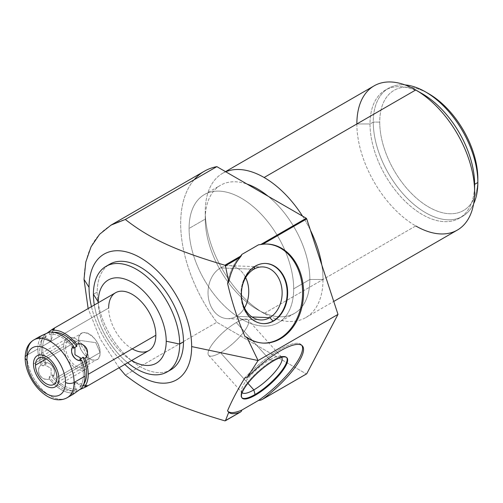<?xml version="1.0" encoding="UTF-8"?>
<svg xmlns="http://www.w3.org/2000/svg" width="503" height="503" viewBox="0 0 503 503"><rect width="100%" height="100%" fill="white"/><g stroke="black" fill="none" stroke-linecap="round" stroke-linejoin="round"><path stroke-width="0.38" stroke-dasharray="2.52 1.89" d="M98.299 302.712A48.037 27.734 -120 0 0 131.654 360.494A48.037 27.734 -120 0 1 98.299 302.712M132.258 348.862A33.361 19.259 60 0 1 108.667 308.006A33.361 19.259 60 0 1 115.577 292.733M127.68 362.789A60.995 35.216 60 0 1 94.319 305.007A60.995 35.216 -120 0 0 127.68 362.789M119.092 367.743L100.21 338.953L88.144 308.578L100.21 338.953L119.092 367.743M91.445 306.667A72.564 41.894 -120 0 0 124.807 364.449A72.564 41.894 60 0 1 91.445 306.667M170.844 369.78A60.995 35.216 60 0 1 123.839 353.439A60.995 35.216 60 0 1 97.217 292.054L93.401 294.255L97.217 292.054A60.995 35.216 60 0 1 109.849 264.132M84.02 279.379C84.957 246.91 98.726 226.947 125.322 219.471M266.477 244.024A49.558 38.027 -87.8 0 0 258.523 244.804A49.558 38.027 -87.8 0 1 266.967 244.049A49.558 38.027 -87.8 0 0 266.477 244.024L267.451 244.062M262.623 343.071A49.558 38.027 -87.8 0 0 263.113 343.084A49.558 38.027 -87.8 0 1 244.999 336.57A49.558 38.027 -87.8 0 0 262.623 343.071L263.603 343.109M227.519 283.189A49.558 38.027 -87.8 0 1 241.811 254.449A49.558 38.027 -87.8 0 0 227.519 283.189M241.302 411.391L224.904 420.86L241.302 411.391M306.711 373.804A114.37 66.031 60 0 1 306.252 373.892L260.78 400.149L306.252 373.892A114.37 66.031 -120 0 0 306.711 373.804M194.152 179.734A114.37 66.031 -120 0 0 216.843 322.278L306.252 373.892L216.843 322.278L125.322 375.112L216.843 322.278A114.37 66.031 60 0 1 204.363 171.221M457.372 230.066A83.259 48.074 60 0 1 415.742 225.941L264.132 313.47A83.259 48.074 -120 0 0 305.767 317.594A83.259 48.074 -120 0 0 323.008 279.479A83.259 48.074 -120 0 0 321.763 264.842A83.259 48.074 60 0 1 323.008 279.479L309.854 279.479A73.96 42.698 -120 0 0 268.118 196.239A73.96 42.698 60 0 1 309.854 279.479L293.677 288.816A73.96 42.698 60 0 1 241.383 319.009A73.96 42.698 60 0 1 189.084 228.431A73.96 42.698 60 0 1 241.383 198.239A73.96 42.698 60 0 1 293.677 288.816L309.854 279.479A73.96 42.698 60 0 1 294.538 313.338A73.96 42.698 60 0 1 237.542 293.519A73.96 42.698 60 0 1 205.262 219.094L189.084 228.431A73.96 42.698 -120 0 0 221.37 302.863A73.96 42.698 -120 0 0 278.36 322.675A73.96 42.698 -120 0 0 293.677 288.816A73.96 42.698 -120 0 0 261.397 214.385A73.96 42.698 -120 0 0 204.4 194.573A73.96 42.698 -120 0 0 189.084 228.431L205.262 219.094A73.96 42.698 60 0 1 220.578 185.236A73.96 42.698 60 0 1 246.992 184.041A73.96 42.698 -120 0 0 205.262 219.094L205.262 211.499A83.259 48.074 60 0 1 225.746 171.781A83.259 48.074 -120 0 0 222.502 173.378A83.259 48.074 -120 0 0 205.262 211.499A83.259 48.074 -120 0 0 264.132 313.47L415.742 225.941A83.259 48.074 60 0 1 356.866 123.971A83.259 48.074 60 0 1 374.113 85.85M302.523 216.101A83.259 48.074 60 0 1 310.408 230.173A83.259 48.074 -120 0 0 302.523 216.101M264.132 313.47L264.132 313.47A83.259 48.074 60 0 1 205.262 211.499L205.262 219.094A73.96 42.698 -120 0 0 257.555 309.672A73.96 42.698 -120 0 0 309.854 279.479L323.008 279.479A83.259 48.074 60 0 1 264.132 313.47L257.555 309.672M427.198 92.885A69.383 40.058 -120 0 0 379.727 122.097A69.383 40.058 -120 0 0 428.789 207.079A69.383 40.058 -120 0 0 477.85 178.754A69.383 40.058 60 0 1 428.789 207.079A69.383 40.058 60 0 1 379.727 122.097L373.257 122.097A73.96 42.698 -120 0 0 415.032 205.369A73.96 42.698 -120 0 0 473.619 203.847A73.96 42.698 60 0 1 462.534 216.347A73.96 42.698 60 0 1 405.537 196.528A73.96 42.698 60 0 1 373.257 122.097L370.019 123.971A73.96 42.698 -120 0 0 402.306 198.396A73.96 42.698 -120 0 0 459.296 218.214A73.96 42.698 -120 0 0 474.618 184.356A73.96 42.698 60 0 1 422.319 214.548A73.96 42.698 60 0 1 370.019 123.971L356.866 123.971A83.259 48.074 -120 0 0 356.866 123.971L370.019 123.971A73.96 42.698 60 0 1 422.319 93.772M356.866 123.971A83.259 48.074 -120 0 0 415.742 225.941M419.125 92.043A73.96 42.698 -120 0 0 385.336 90.112A73.96 42.698 -120 0 0 370.019 123.971L373.257 122.097A73.96 42.698 60 0 1 388.574 88.245A73.96 42.698 60 0 1 404.94 84.894A73.96 42.698 -120 0 0 373.257 122.097L379.727 122.097A69.383 40.058 60 0 1 428.789 93.772M227.645 411.026A49.558 13.839 -41.9 0 0 227.727 411.121A49.558 13.839 -41.9 0 1 227.519 410.882A49.558 13.839 -41.9 0 0 227.645 411.026L228.136 411.573M244.999 377.684A49.558 13.839 -41.9 0 1 301.894 345.467A49.558 13.839 -41.9 0 0 301.454 344.876A49.558 13.839 -41.9 0 0 244.999 377.684M273.55 360.858L273.06 360.318A30.117 8.413 -41.9 0 1 286.49 357.306A30.117 8.413 -41.9 0 1 286.71 357.595A30.117 8.413 138.1 0 0 283.887 356.35A30.117 8.413 138.1 0 0 273.06 360.318L273.55 360.858M241.899 397.76A30.117 8.413 -41.9 0 1 241.635 397.508A30.117 8.413 -41.9 0 1 249.023 380.777A30.117 8.413 -41.9 0 1 273.06 360.318A30.117 8.413 138.1 0 0 240.968 394.817A30.117 8.413 138.1 0 0 241.899 397.76M242.138 392.686A26.533 7.407 -41.9 0 1 241.421 390.183A26.533 7.407 -41.9 0 1 269.696 359.783L273.06 360.318L269.696 359.783A26.533 7.407 -41.9 0 1 279.234 356.294A26.533 7.407 -41.9 0 1 281.642 357.281A26.533 7.407 138.1 0 0 281.523 357.136A26.533 7.407 138.1 0 0 269.696 359.783L236.322 322.549A26.533 7.407 -41.9 0 1 248.149 319.895A26.533 7.407 -41.9 0 1 241.641 334.633A26.533 7.407 -41.9 0 1 220.465 352.66L247.91 383.286L220.465 352.66A26.533 7.407 -41.9 0 1 208.632 355.313A26.533 7.407 -41.9 0 1 215.146 340.575A26.533 7.407 -41.9 0 1 236.322 322.549L269.696 359.783A26.533 7.407 138.1 0 0 248.52 377.81A26.533 7.407 138.1 0 0 242.006 392.554A26.533 7.407 138.1 0 0 242.138 392.686M236.322 322.549A26.533 7.407 138.1 0 0 209.632 348.434A26.533 7.407 138.1 0 0 220.465 352.66A26.533 7.407 138.1 0 0 247.155 326.774A26.533 7.407 138.1 0 0 236.322 322.549M255.549 266.062L255.059 266.043A30.117 23.107 -87.8 0 1 265.232 263.434A30.117 23.107 -87.8 0 1 265.477 263.446A30.117 23.107 92.2 0 0 255.059 266.043L255.549 266.062M263.138 323.63A30.117 23.107 -87.8 0 1 262.893 323.624A30.117 23.107 -87.8 0 1 241.295 299.373A30.117 23.107 -87.8 0 1 255.059 266.043A30.117 23.107 92.2 0 0 241.314 299.53A30.117 23.107 92.2 0 0 263.138 323.63M241.553 297.292A26.533 20.359 -87.8 0 1 241.918 288.03A26.533 20.359 92.2 0 0 241.553 297.292M254.902 266.452L255.059 266.043L254.902 266.452M236.322 316.356L251.978 316.959L236.322 316.356A26.533 20.359 -87.8 0 1 227.362 318.651A26.533 20.359 -87.8 0 1 208.33 297.292A26.533 20.359 -87.8 0 1 220.465 267.929A26.533 20.359 -87.8 0 1 229.425 265.628A26.533 20.359 -87.8 0 1 245.665 277.625A26.533 20.359 92.2 0 0 220.465 267.929L253.833 269.224L220.465 267.929A26.533 20.359 92.2 0 0 209.632 302.969A26.533 20.359 92.2 0 0 236.322 316.356A26.533 20.359 92.2 0 0 244.489 307.955A26.533 20.359 -87.8 0 1 236.322 316.356M108 265.333A60.995 35.216 -120 0 0 97.217 292.054A60.995 35.216 -120 0 0 122.6 352.106A60.995 35.216 -120 0 0 168.876 370.78M54.456 328.509L51.117 340.959L51.117 333.401L51.117 340.959L38.668 337.62L41.152 336.891L43.088 337.953A31.073 17.938 -120 0 0 43.088 365.939L41.152 364.763A33.361 19.259 60 0 1 37.826 348.906L26.936 355.193L37.826 348.906A33.361 19.259 60 0 1 41.152 336.891L43.088 337.953L44.572 337.18L51.117 340.959L44.572 337.18L46.326 336.086L43.088 337.953A31.073 17.938 -120 0 0 43.088 365.939L44.572 364.694L46.326 364.071A31.073 17.938 60 0 1 46.326 336.086L44.383 335.017L46.741 333.376L44.383 335.017A33.361 19.259 -120 0 0 41.064 347.039L108.667 308.006L41.064 347.039A33.361 19.259 60 0 1 44.383 335.017L46.326 336.086A31.073 17.938 -120 0 0 46.326 364.071L44.383 362.896A33.361 19.259 60 0 1 41.064 347.039A33.361 19.259 -120 0 0 44.383 362.896C50.904 360.381 58.021 372.704 52.582 377.093L52.532 374.823A31.073 17.938 -120 0 0 76.77 388.819L76.72 391.026A33.361 19.259 60 0 1 52.582 377.093L52.532 374.823L51.117 376.03L49.3 376.69A31.073 17.938 -120 0 0 73.532 390.686L76.77 388.819A31.073 17.938 60 0 1 52.532 374.823L51.117 376.03L49.3 376.69A31.073 17.938 -120 0 0 73.532 390.686L73.488 392.9A33.361 19.259 60 0 1 49.344 378.96L49.3 376.69L49.344 378.96C41.636 382.167 34.518 369.837 41.152 364.763A33.361 19.259 60 0 1 37.826 348.906A33.361 19.259 60 0 1 41.152 336.891L39.611 336.595M52.557 331.439L52.532 332.502L49.3 334.369L49.344 332.156L49.3 334.369A31.073 17.938 -120 0 1 73.532 348.359A31.073 17.938 -120 0 0 72.633 347.183A31.073 17.938 -120 0 0 49.3 334.369L52.532 332.502A31.073 17.938 60 0 1 53.739 332.338A31.073 17.938 -120 0 0 52.532 332.502L52.538 332.169M83.272 385.392L82.976 385.235A31.073 17.938 -120 0 0 83.718 384.273A31.073 17.938 60 0 1 82.976 385.235L79.744 387.103A31.073 17.938 -120 0 0 80.31 360.481A31.073 17.938 -120 0 0 79.744 359.117A31.073 17.938 -120 0 1 79.744 387.103L81.681 388.165L79.744 387.103L81.492 386.008L74.947 382.23L74.947 389.787L76.77 388.819L76.72 391.026L79.323 389.812L76.72 391.026A33.361 19.259 -120 0 1 52.582 377.093C57.625 371.591 51.671 361.273 44.383 362.896L46.326 364.071L44.572 364.694L51.117 368.473L51.117 376.03L51.117 368.473L44.572 364.694L43.088 365.939L41.152 364.763C34.858 370.975 40.818 381.305 49.344 378.96A33.361 19.259 60 0 0 73.488 392.9L73.532 390.686L74.947 389.787L74.947 382.23L81.492 386.008L82.976 385.235L83.907 385.738M148.938 350.516A33.361 19.259 60 0 1 123.229 341.581A33.361 19.259 60 0 1 108.667 308.006M72.973 394.377L73.488 392.9L71.608 394.679L74.947 382.23L87.396 385.562M25.15 357.683A6.099 3.521 180 0 1 26.936 355.193A33.361 19.259 -120 0 0 41.498 388.769A33.361 19.259 -120 0 0 67.207 397.703A33.361 19.259 60 0 1 41.498 388.769A33.361 19.259 60 0 1 26.936 355.193A33.361 19.259 60 0 1 33.846 339.921M73.394 394.119L71.608 394.679M56.94 377.502L100.072 352.597A15.172 8.758 60 0 1 96.928 359.544A15.172 8.758 60 0 1 85.24 355.476A15.172 8.758 60 0 1 78.613 340.21L46.213 358.916L78.613 340.21A15.172 8.758 60 0 1 81.756 333.263A15.172 8.758 60 0 1 93.451 337.324A15.172 8.758 60 0 1 100.072 352.597L56.94 377.502M78.613 340.21L95.79 342.681L100.072 352.597C100.738 336.997 77.952 323.838 78.613 340.21C77.952 355.81 100.738 368.963 100.072 352.597L95.79 342.681L78.613 340.21M58.933 378.652L89.125 361.217A17.995 10.387 60 0 1 85.403 369.454A17.995 10.387 60 0 1 71.533 364.637A17.995 10.387 60 0 1 63.68 346.529L33.487 363.958L63.68 346.529A17.995 10.387 60 0 1 67.408 338.293A17.995 10.387 60 0 1 81.272 343.109A17.995 10.387 60 0 1 89.125 361.217L58.933 378.652M89.125 361.217A17.995 10.387 -120 0 0 76.406 339.179A17.995 10.387 -120 0 0 63.68 346.529A17.995 10.387 -120 0 0 76.406 368.567A17.995 10.387 -120 0 0 89.125 361.217M65.673 347.68A15.172 8.758 60 0 1 76.406 341.48A15.172 8.758 60 0 1 87.132 360.066A15.172 8.758 60 0 1 76.406 366.259A15.172 8.758 60 0 1 65.673 347.68M294.538 313.338L278.36 322.675M204.4 194.573L220.578 185.236M225.514 171.642L222.502 173.378M305.767 317.594L333.747 301.442M462.534 216.347L459.296 218.214M388.574 88.245L385.336 90.112M302.435 345.963L301.454 344.876M286.98 357.853L286.49 357.306M242.119 398.049L241.635 397.508M241.421 390.183L240.968 394.817M283.887 356.35L279.234 356.294M281.523 357.136L248.149 319.895M208.632 355.313L242.006 392.554M265.722 263.453L265.232 263.434M263.377 323.643L262.893 323.624M262.799 266.923L229.425 265.628M227.362 318.651L260.736 319.952M53.802 384.443L96.928 359.544M38.624 358.161L81.756 333.263M55.211 386.889L85.403 369.454M37.216 355.722L67.408 338.293"/><path stroke-width="0.75" d="M106.032 266.332A60.995 35.216 -120 0 0 93.401 294.255A60.995 35.216 -120 0 0 94.319 305.007A60.995 35.216 60 0 1 93.401 294.255A60.995 35.216 60 0 1 136.533 269.356A60.995 35.216 60 0 1 179.665 344.058A60.995 35.216 -120 0 0 153.038 282.673A60.995 35.216 -120 0 0 106.032 266.332L109.849 264.132A60.995 35.216 60 0 1 156.854 280.473A60.995 35.216 60 0 1 183.476 341.858L179.665 344.058L166.223 341.235A48.037 27.734 -120 0 1 131.654 360.494A48.037 27.734 -120 0 0 166.223 341.235A48.037 27.734 -120 0 0 132.258 282.403A48.037 27.734 -120 0 0 98.292 302.014A48.037 27.734 -120 0 0 98.299 302.712A48.037 27.734 -120 0 1 98.292 302.014L93.401 294.255L98.292 302.014A48.037 27.734 -120 0 1 132.258 282.403A48.037 27.734 -120 0 1 166.223 341.235L179.665 344.058A60.995 35.216 60 0 1 127.68 362.789A60.995 35.216 -120 0 0 167.034 371.981A60.995 35.216 -120 0 0 179.665 344.058L183.476 341.858A60.995 35.216 60 0 1 170.844 369.78L167.034 371.981M108.667 308.006A33.361 19.259 60 0 1 132.258 294.387A33.361 19.259 60 0 1 155.848 335.243A33.361 19.259 60 0 1 132.258 348.862M244.999 377.684C237.661 389.624 231.833 400.69 227.519 410.882L228.746 412.253L225.413 420.741L224.904 420.86C176.496 406.499 150.68 394.868 125.322 375.112L119.092 367.743L125.322 375.112C150.68 394.868 176.496 406.499 224.904 420.86L240.258 412.171L241.302 411.391L241.811 410.09L258.523 400.438L260.78 400.149L262.736 399.193L306.711 373.804L337.991 314.4L258.077 360.538L246.872 377.835L244.999 377.684C237.661 389.624 231.833 400.69 227.519 410.882L228.746 412.253A49.558 13.839 138.1 0 0 240.258 412.171L241.302 411.391L241.811 410.09A49.558 13.839 -41.9 0 1 227.727 411.121A49.558 13.839 -41.9 0 0 241.811 410.09L258.523 400.438L260.78 400.149L262.736 399.193A49.558 13.839 138.1 0 0 302.435 345.963A49.558 13.839 138.1 0 0 246.872 377.835L244.999 377.684M88.144 308.578L84.02 279.379L89.037 287.332A72.564 41.894 -120 0 0 91.445 306.667A72.564 41.894 60 0 1 89.037 287.332L84.02 279.379L88.144 308.578M124.807 364.449A72.564 41.894 -120 0 0 191.656 346.58L258.077 360.538L191.656 346.58A72.564 41.894 -120 0 0 140.343 257.712A72.564 41.894 -120 0 0 89.037 287.332A72.564 41.894 60 0 1 140.343 257.712A72.564 41.894 60 0 1 191.656 346.58A72.564 41.894 60 0 1 124.807 364.449M227.519 283.189C231.833 301.857 237.661 319.65 244.999 336.57L246.872 337.262L258.077 360.538L246.872 337.262A49.558 38.027 92.2 0 0 263.603 343.109A49.558 38.027 92.2 0 0 303.523 295.06A49.558 38.027 92.2 0 0 267.451 244.062A49.558 38.027 92.2 0 0 262.736 244.257L258.523 244.804L241.811 254.449L258.523 244.804L260.78 244.508L306.252 218.258L260.78 244.508L262.736 244.257L306.711 218.874L262.736 244.257A49.558 38.027 92.2 0 1 302.661 303.366A49.558 38.027 92.2 0 1 246.872 337.262L244.999 336.57C237.661 319.65 231.833 301.857 227.519 283.189L228.746 281.913L227.519 283.189M111.169 225.023L204.363 171.221A114.37 66.031 60 0 1 216.843 166.638L125.322 219.471C150.686 239.29 177.106 251.066 224.904 265.219L225.413 265.81L228.746 281.913L225.413 265.81L224.904 265.219C177.106 251.066 150.686 239.29 125.322 219.471L216.843 166.638L306.252 218.258A114.37 66.031 60 0 1 306.711 218.874L337.991 314.4L306.711 218.874A114.37 66.031 -120 0 0 306.252 218.258L216.843 166.638A114.37 66.031 -120 0 0 194.152 179.734M266.967 244.049A49.558 38.027 -87.8 0 1 302.548 295.022A49.558 38.027 -87.8 0 1 263.113 343.084A49.558 38.027 -87.8 0 0 302.548 295.022A49.558 38.027 -87.8 0 0 266.967 244.049M273.55 321.027A30.117 23.107 92.2 0 0 285.849 281.252A30.117 23.107 92.2 0 0 255.549 266.062A30.117 23.107 92.2 0 0 243.251 305.843A30.117 23.107 92.2 0 0 273.55 321.027A30.117 23.107 92.2 0 0 287.32 287.703A30.117 23.107 92.2 0 0 265.722 263.453A30.117 23.107 92.2 0 0 255.549 266.062A30.117 23.107 92.2 0 0 241.78 299.392A30.117 23.107 92.2 0 0 263.377 323.643A30.117 23.107 92.2 0 0 273.55 321.027L273.06 321.008L273.55 321.027M241.811 254.449L241.302 255.75L224.904 265.219L241.302 255.75L240.258 257.234A49.558 38.027 92.2 0 0 228.746 281.913A49.558 38.027 92.2 0 1 240.258 257.234L225.413 265.81L240.258 257.234L241.811 254.449M246.992 184.041A73.96 42.698 60 0 1 268.118 196.239A73.96 42.698 -120 0 0 246.992 184.041M225.746 171.781A83.259 48.074 60 0 1 264.132 177.502A83.259 48.074 60 0 1 302.523 216.101A83.259 48.074 -120 0 0 264.132 177.502A83.259 48.074 -120 0 0 225.746 171.781M310.408 230.173A83.259 48.074 60 0 1 321.763 264.842A83.259 48.074 -120 0 0 310.408 230.173M225.514 171.642L374.113 85.85A83.259 48.074 60 0 1 415.742 89.974L264.132 177.502L415.742 89.974A83.259 48.074 60 0 1 474.618 191.951A83.259 48.074 60 0 1 457.372 230.066L333.747 301.442M415.742 89.974L422.319 93.772A73.96 42.698 60 0 1 474.618 184.356L474.618 191.951A83.259 48.074 -120 0 0 415.742 89.974A83.259 48.074 -120 0 0 356.866 123.964M415.742 225.941A83.259 48.074 -120 0 0 474.618 191.951L474.618 184.356L477.85 182.488A73.96 42.698 60 0 1 473.619 203.847A73.96 42.698 -120 0 0 477.85 182.488L477.85 178.754A69.383 40.058 -120 0 0 427.198 92.885M425.557 91.904L428.789 93.772A69.383 40.058 60 0 1 477.85 178.754L477.85 182.488A73.96 42.698 -120 0 0 425.557 91.904A73.96 42.698 -120 0 0 404.94 84.894A73.96 42.698 60 0 1 477.85 182.488L474.618 184.356A73.96 42.698 -120 0 0 419.125 92.043M301.894 345.467A49.558 13.839 -41.9 0 1 258.523 400.438A49.558 13.839 -41.9 0 0 301.894 345.467M255.549 395.044A30.117 8.413 138.1 0 0 285.849 365.656A30.117 8.413 138.1 0 0 273.55 360.858A30.117 8.413 138.1 0 0 243.251 390.246A30.117 8.413 138.1 0 0 255.549 395.044A30.117 8.413 138.1 0 0 279.586 374.578A30.117 8.413 138.1 0 0 286.98 357.853A30.117 8.413 138.1 0 0 273.55 360.858A30.117 8.413 138.1 0 0 249.513 381.324A30.117 8.413 138.1 0 0 242.119 398.049A30.117 8.413 138.1 0 0 255.549 395.044L255.059 394.497L255.549 395.044M228.746 412.253A49.558 13.839 138.1 0 0 240.258 412.171L225.413 420.741L228.746 412.253M262.736 399.193A49.558 13.839 138.1 0 0 302.661 346.24A49.558 13.839 138.1 0 0 246.872 377.835L258.077 360.538L337.991 314.4L306.711 373.804L262.736 399.193M286.71 357.595A30.117 8.413 -41.9 0 1 278.712 374.49A30.117 8.413 -41.9 0 1 255.059 394.497A30.117 8.413 -41.9 0 1 241.899 397.76A30.117 8.413 138.1 0 0 255.059 394.497L253.833 389.9A26.533 7.407 -41.9 0 1 242.138 392.686A26.533 7.407 138.1 0 0 253.833 389.9L255.059 394.497A30.117 8.413 138.1 0 0 278.712 374.49A30.117 8.413 138.1 0 0 286.71 357.595M281.642 357.281A26.533 7.407 -41.9 0 1 274.814 372.107A26.533 7.407 -41.9 0 1 253.833 389.9A26.533 7.407 138.1 0 0 274.814 372.107A26.533 7.407 138.1 0 0 281.642 357.281M247.91 383.286L253.833 389.9L247.91 383.286M125.322 219.471L111.069 225.08L99.594 234.291L91.056 246.778L85.793 262.006L84.02 279.379M265.477 263.446A30.117 23.107 -87.8 0 1 286.848 287.835A30.117 23.107 -87.8 0 1 273.06 321.008A30.117 23.107 -87.8 0 1 263.138 323.63A30.117 23.107 92.2 0 0 273.06 321.008L269.696 317.651A26.533 20.359 -87.8 0 1 241.553 297.292A26.533 20.359 92.2 0 0 260.736 319.952A26.533 20.359 92.2 0 0 269.696 317.651L273.06 321.008A30.117 23.107 92.2 0 0 286.848 287.835A30.117 23.107 92.2 0 0 265.477 263.446M241.918 288.03A26.533 20.359 -87.8 0 1 253.833 269.224L254.902 266.452L253.833 269.224A26.533 20.359 -87.8 0 1 280.529 282.604A26.533 20.359 -87.8 0 1 269.696 317.651A26.533 20.359 92.2 0 0 281.825 288.288A26.533 20.359 92.2 0 0 262.799 266.923A26.533 20.359 92.2 0 0 253.833 269.224A26.533 20.359 92.2 0 0 241.918 288.03M251.978 316.959L269.696 317.651L251.978 316.959M245.665 277.625A26.533 20.359 -87.8 0 1 244.489 307.955A26.533 20.359 92.2 0 0 245.665 277.625M168.876 370.78A60.995 35.216 -120 0 0 183.476 341.858A60.995 35.216 -120 0 0 155.597 279.178A60.995 35.216 -120 0 0 108 265.333M53.092 328.811L115.577 292.733A33.361 19.259 60 0 1 141.286 301.674A33.361 19.259 60 0 1 155.848 335.243L88.239 374.276A33.361 19.259 -120 0 0 84.919 358.419C91.206 352.207 85.246 341.889 76.72 344.228A33.361 19.259 -120 0 0 52.582 330.289L53.092 328.811L46.741 333.376L52.23 329.346L54.456 328.509L52.582 330.289A33.361 19.259 60 0 1 76.72 344.228L76.77 346.492A31.073 17.938 -120 0 0 53.739 332.338A31.073 17.938 60 0 1 76.77 346.492L74.947 347.158L73.532 348.359L73.488 346.095C68.433 351.591 74.394 361.915 81.681 360.286A33.361 19.259 60 0 1 85.007 376.143L74.111 382.431A33.361 19.259 -120 0 0 59.555 348.862A33.361 19.259 -120 0 0 33.846 339.921A33.361 19.259 -120 0 0 26.936 355.193A6.099 3.521 0 0 0 25.15 357.683A6.099 3.521 0 0 0 26.936 360.173A27.263 15.738 -120 0 0 46.213 393.56A27.263 15.738 -120 0 0 65.491 382.431A6.099 3.521 0 0 0 74.111 382.431L85.007 376.143A33.361 19.259 60 0 1 81.681 388.165L72.973 394.377L67.207 397.703A33.361 19.259 -120 0 0 74.111 382.431A33.361 19.259 60 0 1 67.207 397.703C48.59 407.82 24.917 379.52 25.15 357.683C25.376 349.126 28.275 343.203 33.846 339.921A33.361 19.259 60 0 1 59.555 348.862A33.361 19.259 60 0 1 74.111 382.431A6.099 3.521 180 0 1 65.491 382.431A27.263 15.738 -120 0 0 46.213 349.044A27.263 15.738 -120 0 0 26.936 360.173A6.099 3.521 180 0 1 25.15 357.683M33.846 339.921L39.611 336.595L49.344 332.156A33.361 19.259 60 0 1 73.488 346.095C68.043 350.484 75.161 362.808 81.681 360.286L79.744 359.117L81.492 358.494L82.976 357.243L84.919 358.419A33.361 19.259 60 0 1 88.239 374.276A33.361 19.259 60 0 1 84.919 386.298L82.976 385.235M52.532 332.502L52.557 331.439M83.718 384.273A31.073 17.938 -120 0 0 82.976 357.243A31.073 17.938 60 0 1 83.718 384.273M82.976 357.243L84.919 358.419C91.546 353.345 84.429 341.028 76.72 344.228L76.77 346.492L74.947 347.158L74.947 354.716L81.492 358.494L82.976 357.243M73.394 394.119L81.681 388.165A33.361 19.259 60 0 0 85.007 376.143A33.361 19.259 60 0 0 81.681 360.286L79.744 359.117L81.492 358.494L74.947 354.716L74.947 347.158L73.532 348.359L73.488 346.095A33.361 19.259 60 0 0 49.344 332.156L41.579 335.608L38.668 337.62M86.453 386.593L79.323 389.812L85.56 387.065L87.396 385.562L84.919 386.298A33.361 19.259 -120 0 0 88.239 374.276L155.848 335.243A33.361 19.259 60 0 1 148.938 350.516L86.453 386.593L83.907 385.738M65.491 382.431A27.263 15.738 60 0 1 46.213 393.56A27.263 15.738 60 0 1 26.936 360.173A27.263 15.738 60 0 1 46.213 349.044A27.263 15.738 60 0 1 65.491 382.431M35.48 365.109A15.172 8.758 -120 0 0 46.213 383.695A15.172 8.758 -120 0 0 56.94 377.502A15.172 8.758 -120 0 0 46.213 358.916A15.172 8.758 -120 0 0 35.48 365.109A15.172 8.758 -120 0 0 42.107 380.381A15.172 8.758 -120 0 0 53.802 384.443A15.172 8.758 -120 0 0 56.94 377.502A15.172 8.758 -120 0 0 50.319 362.229A15.172 8.758 -120 0 0 38.624 358.161A15.172 8.758 -120 0 0 35.48 365.109L46.213 358.916L35.48 365.109M33.487 363.958A17.995 10.387 -120 0 0 41.34 382.066A17.995 10.387 -120 0 0 55.211 386.889A17.995 10.387 -120 0 0 58.933 378.652A17.995 10.387 -120 0 0 51.08 360.544A17.995 10.387 -120 0 0 37.216 355.722A17.995 10.387 -120 0 0 33.487 363.958"/></g></svg>
